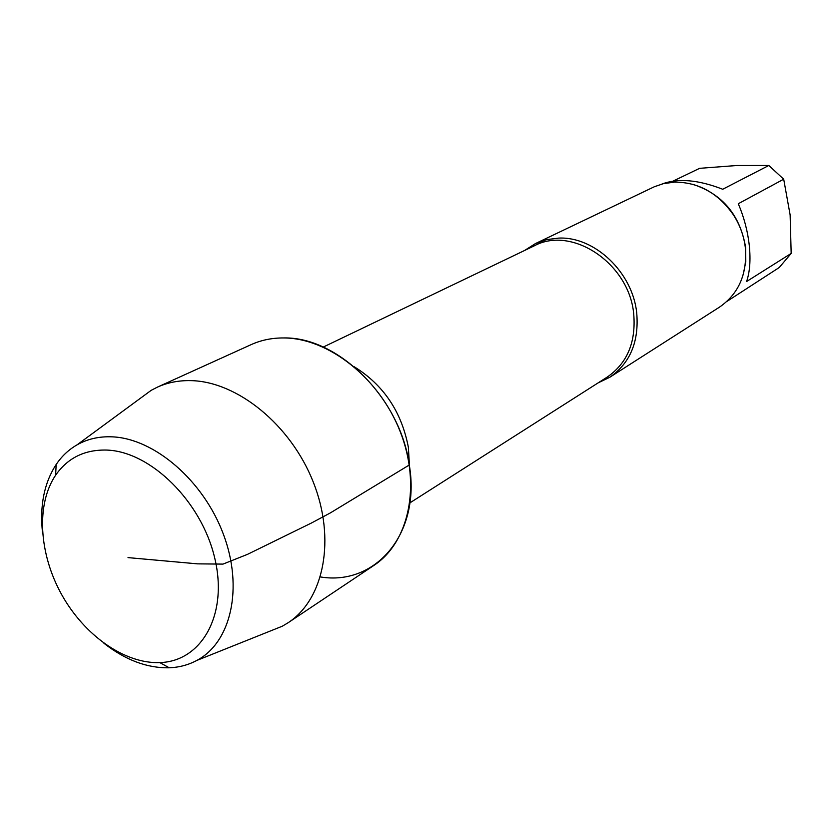 <?xml version="1.0" encoding="UTF-8"?>
<svg xmlns="http://www.w3.org/2000/svg" width="833" height="833" viewBox="0 0 833 833"><rect width="100%" height="100%" fill="white"/><g stroke="black" fill="none" stroke-linecap="round" stroke-linejoin="round"><path stroke-width="1.25" d="M726.907 301.421L779.251 267.518L791.173 253.43L790.132 214.935L783.697 179.199L768.807 165.486L736.674 165.517L699.605 168.328L673.064 181.105M661.975 184.031C678.104 178.023 698.356 179.761 722.711 189.258L768.807 165.486M783.697 179.199L738.288 203.731C744.015 217.163 747.69 231.126 749.304 245.641C750.741 260.052 749.846 272.016 746.597 281.523L791.173 253.43M320.413 576.946C375.662 586.14 420.977 533.474 409.295 464.991C400.392 398.445 338.26 336.667 283.793 337.948C272.079 337.865 261.208 340.083 251.212 344.602L157.354 387.158L151.2 390.323L138.642 399.559M598.115 382.888L609.829 377.245L719.483 307.138C738.559 293.914 747.201 274.328 745.42 248.38C744.088 236.437 740.1 225.285 733.457 214.935C718.15 193.069 698.512 182.125 674.532 182.125L663.36 183.666L654.353 186.738L535.494 243.548L524.519 250.514M609.829 377.245C630.185 363.084 639.15 341.634 636.714 312.864C632.643 272.381 594.575 236.333 558.693 238.103L546.677 239.612L535.494 243.548M267.872 631.987L282.335 626.197L288.27 622.636L373.955 565.378C409.034 542.356 421.321 485.212 400.246 431.723C379.411 378.172 328.671 338.094 283.793 337.948M107.051 450.08C84.914 449.424 67.765 457.806 55.613 475.216C35.944 504.309 38.901 553.706 61.621 594.523C84.3 635.35 124.69 663.943 159.79 662.589C201.794 661.485 228.346 614.369 214.727 558.079C201.659 501.799 150.992 451.725 107.051 450.08M103.948 643.284C125.408 660.048 147.16 668.222 169.224 667.785C179.21 667.389 188.414 664.932 196.848 660.423C231.053 642.399 243.621 588.036 223.463 534.422C203.575 480.766 154.459 438.45 112.122 436.836C99.085 436.294 87.382 438.981 77.011 444.874C68.722 449.653 61.777 456.182 56.175 464.46C44.159 482.963 39.62 505.756 42.535 532.828M288.27 622.636C324.183 599.114 336.001 538.93 313.198 481.88C290.644 424.778 237.27 381.462 190.882 380.629C178.762 380.358 167.589 382.534 157.354 387.158M128.011 557.61L197.598 563.858L222.984 564.108L247.474 554.361L311.365 523.051L330.305 512.941L409.295 464.991M743.14 274.942L745.785 261.677L745.681 247.786C740.225 215.237 722.575 194.068 692.744 184.291M409.492 466.272L408.368 447.311C401.568 411.752 383.503 384.888 354.14 366.718M409.878 502.893L607.288 377.037C627.301 363.146 636.11 342.082 633.705 313.822C629.165 263.499 572.052 225.368 534.328 245.808L323.235 347.069M159.79 662.589L169.224 667.785M55.613 475.216L56.175 464.46M196.848 660.423L282.335 626.197M77.011 444.874L151.2 390.323"/></g></svg>
